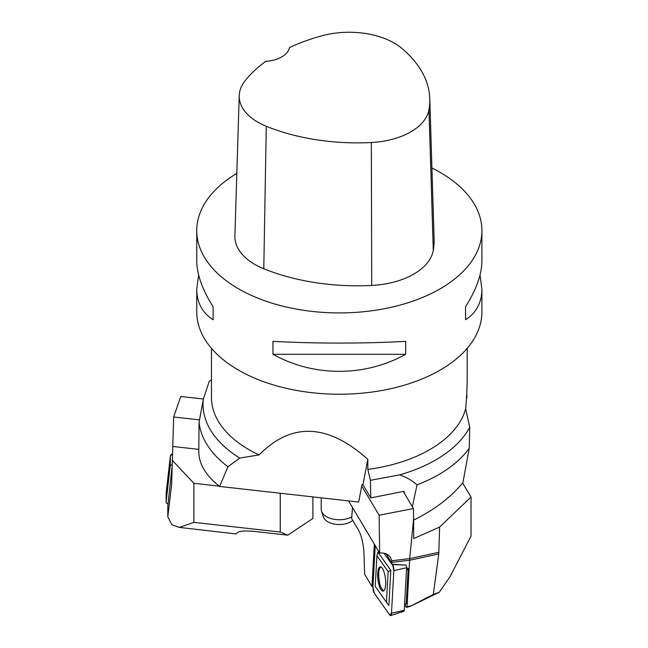 <?xml version="1.0" encoding="UTF-8"?>
<svg xmlns="http://www.w3.org/2000/svg" width="648" height="648" viewBox="0 0 648 648"><rect width="100%" height="100%" fill="white"/><g stroke="black" fill="none" stroke-linecap="round" stroke-linejoin="round"><path stroke-width="0.97" d="M412.347 506.687L417.037 484.858A140.543 81.146 0 0 0 469.257 448.189L469.735 427.202L465.677 408.799C466.69 397.046 467.2 386.475 467.2 377.087L467.2 348.332M413.594 520.142C434.573 509.741 451.016 497.219 462.931 482.558L469.257 448.189M417.037 484.858C412.063 480.524 406.288 477.195 399.703 474.863A136.299 78.692 0 0 0 469.735 427.202M399.703 474.863L370.437 480.314L367.821 469.403A127.875 73.823 0 0 0 465.677 408.799M211.459 348.332L211.459 397.427A127.875 73.823 0 0 0 248.913 449.631A127.875 73.823 0 0 0 259.103 454.92C291.527 422.034 327.767 423.509 367.821 459.351L367.821 469.403M211.459 379.744L209.239 381.332L203.31 399.225A136.299 78.692 0 0 0 239.784 458.071L259.103 454.92M227.95 466.738L219.591 486.429C205.886 475.616 198.952 464.065 198.782 451.778L199.058 422.294A140.543 81.146 0 0 0 227.95 466.738L239.784 458.071M199.058 422.294L203.31 399.225M196.749 230.607L196.749 260.771C196.854 274.355 202.314 289.697 213.127 306.796L213.127 319.731C202.314 312.822 196.854 302.632 196.749 289.146L196.749 311.915A142.584 82.32 0 0 0 238.505 370.121A142.584 82.32 0 0 0 393.895 387.966A142.584 82.32 0 0 0 481.91 311.915L481.91 289.146C481.804 302.632 476.345 312.822 465.531 319.731L465.531 306.796C476.345 289.697 481.804 274.355 481.91 260.771L481.91 230.607A142.584 82.32 180 0 1 339.325 312.927A142.584 82.32 180 0 1 196.749 230.607A142.584 82.32 180 0 1 236.82 173.389M219.591 486.429L358.66 502.038L361.997 484.639L362.945 484.745L370.786 497.899L404.239 491.249L404.271 493.16M370.437 480.314L370.786 497.899M362.945 484.745L367.821 459.351M431.916 168.01A142.584 82.32 180 0 1 440.146 172.4A142.584 82.32 180 0 1 481.91 230.607M272.97 354.286L272.97 341.35C313.737 343.651 364.921 343.651 405.68 341.35L405.68 354.286C364.921 377.031 313.737 377.031 272.97 354.286L405.68 354.286M480.038 274.954L481.91 289.146M196.749 289.146L198.62 274.954M429.786 98.715L434.111 239.112A162.956 94.082 180 0 1 433.277 250.411A67.894 39.196 180 0 1 371.717 285.444A162.956 94.082 180 0 1 263.785 268.75A67.894 39.196 180 0 1 234.892 235.961L239.217 95.564A63.577 36.701 180 0 1 244.758 81.219A158.63 91.587 180 0 1 265.737 61.382A27.159 15.682 180 0 0 289.502 47.571A158.63 91.587 180 0 1 322.169 35.729A63.577 36.701 180 0 1 401.331 47.976A158.63 91.587 180 0 1 429.786 98.715A158.63 91.587 180 0 1 428.976 109.715A63.577 36.701 180 0 1 371.336 142.519A158.63 91.587 180 0 1 266.271 126.271A63.577 36.701 180 0 1 239.217 95.564M465.531 306.796L465.531 319.731M213.127 319.731L213.127 306.796M352.747 520.417A16.192 9.347 180 0 1 336.093 524.345A16.192 9.347 180 0 1 323.433 516.958L321.529 511.256A18.128 10.465 0 0 0 333.761 519.234A18.128 10.465 0 0 0 351.759 516.893M321.197 497.834L321.197 509.271A18.128 10.465 0 0 0 321.529 511.256M466.479 398.156L466.9 397.913L466.754 393.279M433.334 594.338L410.557 606.228L406.401 607.403L407.025 606.731L409.706 558.6L413.586 518.7L413.724 538.569L439.619 527.043L438.761 553.951L433.334 594.338L439.295 592.231L450.02 576.704L471.031 536.099L471.031 497.057L439.619 527.043M406.401 607.403L404.951 605.354M352.488 507.489L351.629 518.538L358.287 529.691C361.56 535.702 363.455 543.704 363.974 553.708L364.67 574.258L371.466 585.654L371.993 586.383L372.973 586.359M348.559 500.904L379.655 553.044L379.137 515.225L361.73 486.032M379.137 515.225L413.448 508.542L403.25 491.443M413.448 508.542L413.586 518.7M379.655 553.044C384.661 552.623 388.322 554.17 390.639 557.693L391.773 560.731L391.902 564.214L383.899 553.19M471.031 497.057L462.615 482.954M371.993 586.383L374.317 544.093M392.591 564.562L393.838 570.629L391.497 613.194L389.812 615.114L374.188 593.042L372.94 586.975L375.216 545.6L372.94 586.975A4.528 1.393 -96.7 0 0 374.188 593.042L389.812 615.114A4.528 1.393 -96.7 0 0 390.647 615.6A4.528 1.393 -96.7 0 0 391.497 613.194L393.838 570.629A4.528 1.393 -96.7 0 0 392.591 564.562L405.915 565.113L391.902 564.214M439.295 592.231L410.557 606.228M410.864 605.904L407.025 606.731M406.612 567.608L409.091 569.187M380.838 566.951C379.631 567.648 378.918 569.778 378.683 573.334C378.764 582.584 380.441 588.433 383.713 590.895M406.142 565.437A1.709 0.527 83.3 0 1 406.612 567.729L404.271 610.295A1.709 0.527 83.3 0 1 403.947 611.202L390.647 615.6M376.067 571.074L376.909 555.782L388.136 571.641L386.451 602.227L375.224 586.367L376.067 571.074M385.633 584.593A12.215 3.758 83.3 0 1 383.195 591.122A12.215 3.758 83.3 0 1 377.946 579.442A12.215 3.758 83.3 0 1 380.327 566.862A12.215 3.758 83.3 0 1 385.633 584.593M404.514 605.815L406.272 603.482L408.159 568.596M386.451 602.227L388.873 605.491L390.809 570.345L377.906 552.112L376.909 555.782M390.809 570.345L388.136 571.641M203.375 399.014L180.776 396.479L173.648 416.98L171.639 484.493L167.8 516.821L167.808 505.918L171.995 467.459M173.648 416.98L199.463 419.872M172.805 446.448L198.782 449.364M172.149 460.153L193.882 483.311L193.882 522.353L280.236 532.04L280.236 493.233M280.236 532.04L287.777 535.159L255.174 531.506C245.276 530.518 239.266 530.971 237.144 532.883L236.285 533.96L179.342 527.407L193.882 522.353M312.903 496.903L312.903 518.481L287.777 535.159M193.882 483.311L219.251 486.162M167.8 516.821L171.923 524.791L179.342 527.407M172.044 464.964L172.044 464.956A1.709 1.28 -162.6 0 0 170.222 465.904L166.099 502.006A1.709 1.28 -162.6 0 0 166.091 502.103A1.709 1.28 -162.6 0 0 167.621 503.618L167.897 503.674M166.228 492.261L170.359 456.168A4.528 3.378 17.4 0 1 172.457 453.811L170.359 456.168L166.22 492.796A4.528 3.378 17.4 0 1 166.212 492.529A4.528 3.378 17.4 0 1 166.228 492.261L166.099 502.006M428.976 109.715L433.277 250.411M371.336 142.519L371.717 285.444M266.271 126.271L263.785 268.75M391.773 560.731L409.706 558.608L438.899 552.282M386.224 553.902L391.943 563.485M409.585 560.253L391.943 562.334M438.761 553.951L409.577 560.269M391.497 613.194L404.271 610.295M393.838 570.629L406.612 567.729M406.474 570.232L408.167 569.082M404.579 604.633L406.272 603.482M171.55 485.603L171.688 482.169M170.359 456.168L170.222 465.904M166.091 502.103L166.212 492.529"/></g></svg>
